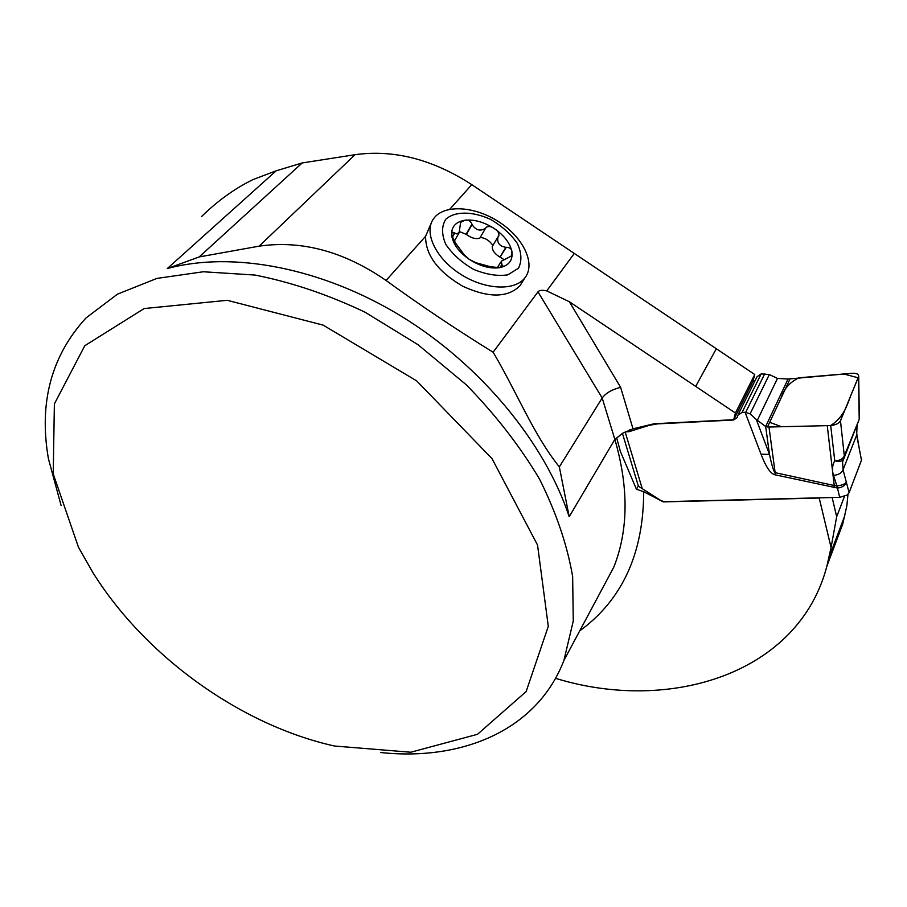 <?xml version="1.0" encoding="UTF-8"?>
<svg xmlns="http://www.w3.org/2000/svg" width="907" height="907" viewBox="0 0 907 907"><rect width="100%" height="100%" fill="white"/><g stroke="black" fill="none" stroke-linecap="round" stroke-linejoin="round"><path stroke-width="1.36" d="M522.228 282.122L519.983 285.728C507.75 297.915 488.68 298.097 462.774 286.261C437.888 271.647 425.496 254.98 425.587 236.296L386.065 280.467C420.633 305.591 456.312 329.513 493.113 352.222L537.976 291.861C539.302 290.206 542.216 289.877 546.717 290.898L569.358 301.736L620.637 387.357L633.007 428.818L622.758 433.172L616.703 438.002L620.365 451.414L636.442 489.224L643.698 491.719L663.3 501.9L819.202 498.034L831.073 547.477L826.923 566.036C798.954 673.652 670.137 713.616 555.56 678.323M754.749 374.523L735.43 413.025L733.695 419.703L753.014 381.11L754.749 374.523L471.787 184.654L449.77 209.256M471.787 184.654C432.628 159.292 393.706 149.304 355.034 154.7L302.178 162.954L276.193 170.799L253.087 179.552C234.777 188.497 217.567 200.855 201.467 216.648M831.254 554.562L842.705 524.133L846.866 505.777L847.977 494.292M61.098 505.505L48.4 458.625C38.74 402.674 51.314 355.759 86.097 317.881L117.434 294.174L156.911 278.404L203.327 271.76L254.992 275.059C291.385 282.236 328.039 294.605 364.977 312.167L418.048 344.728L466.289 384.795C495.358 414.556 519.756 445.961 539.484 479.009C556.104 512.262 567.158 544.744 572.646 576.444L573.269 620.966L563.916 660.432C537.216 729.999 462.423 761.268 380.702 752.527M78.433 547.17L93.138 572.997C145.868 656.974 241.103 725.249 334.479 746.019L410.792 752.232L477.501 734.296L526.139 691.565L548.293 626.34L537.545 545.073L492.036 458.647L416.676 380.883L323.164 325.137L227.26 300.308L144.156 308.55L84.782 345.737L54.375 403.921L53.23 473.908L78.433 547.17M493.113 352.222C516.128 390.77 533.86 435.439 559.347 466.89L569.199 516.729L614.844 439.385C628.778 487.433 628.449 529.983 613.869 567.011L597.668 597.328M569.199 516.729C544.914 442.945 481.254 365.294 401.416 316.294C321.475 267.429 231.988 250.888 167.285 268.574L199.223 256.919L259.13 246.16C301.702 240.004 344.014 251.443 386.065 280.467M622.758 433.172L614.844 439.385L602.18 397.98C606.012 392.946 612.168 389.409 620.637 387.357M735.43 413.025L569.358 301.736M733.695 419.703L654.151 423.75L633.007 428.818M537.976 291.861L602.18 397.98L559.347 466.89M302.178 162.954L199.223 256.919M844.474 496.39L836.673 516.718L831.073 547.477M636.442 489.224L638.301 485.835M832.15 497.524L836.673 516.718M431.392 222.748L425.587 236.296M463.67 254.232L469.134 259.266L476.424 263.03M476.504 262.894L490.619 266.771L499.632 267.667C490.041 268.971 479.871 266.17 469.134 259.266C458.772 251.919 452.944 243.926 451.652 235.276L452.174 232.045L456.663 233.859L459.123 232.6L460.631 222.385L464.701 220.276C467.978 219.437 470.382 220.718 471.935 224.097L472.059 224.528C475.71 230.253 480.188 231.523 485.506 228.337L479.78 238.19C475.608 239.301 471.141 238.042 466.391 234.425L459.77 231.682M485.744 228.02L486.05 227.351C488.771 225.922 491.605 226.399 494.553 228.757C484.191 222.056 474.248 219.233 464.701 220.276C455.552 221.909 451.198 226.92 451.652 235.276L455.586 243.121L463.738 254.187M502.013 264.821L503.158 266.227L499.632 267.667C508.691 265.717 512.806 260.547 511.99 252.169C510.414 243.62 504.598 235.82 494.553 228.757C497.773 230.559 499.201 232.929 498.861 235.854L498.022 236.795C496.753 242.702 499.372 246.216 505.879 247.339L506.321 247.294C510.006 247.441 511.899 249.062 511.99 252.169L511.163 256.148L501.276 261.227L502.013 264.821L500.392 267.508M506.321 247.294L500.006 257.112C494.825 254.017 492.229 250.513 492.229 246.591L497.83 237.124L492.229 246.591M503.453 259.266L500.369 257.214M492.898 245.457C489.497 240.559 485.279 237.895 480.257 237.464M471.935 224.097L466.187 234.153M455.223 239.618L453.988 241.421M454.475 232.736L452.003 237.112M525.04 277.667L524.881 277.871C514.643 291.374 484.395 289.843 459.985 273.835C435.428 258.019 423.512 232.158 433.659 218.598C443.942 204.132 474.667 206.025 498.873 221.841C523.237 237.419 535.946 263.597 525.04 277.667M518.373 268.302L507.705 274.878C497.433 276.352 486.073 274.515 473.59 269.368C461.663 262.486 452.378 254.107 445.734 244.255C441.55 234.437 441.55 226.115 445.745 219.29C454.849 211.07 472.32 211.127 490.154 219.165C501.582 225.786 510.618 233.836 517.262 243.314C521.684 252.894 522.058 261.227 518.373 268.302M738.241 414.386L757.016 376.756L761.188 373.888L769.317 374.568L777.48 378.389L788.024 379.058L852.512 373.265C856.559 373.162 858.623 374.16 858.691 376.28L840.472 420.78C838.873 423.422 835.608 425.009 830.699 425.519L827.252 425.644L834.236 485.517L836.866 485.857L833.476 475.347C838.408 474.962 841.594 473.114 843.057 469.792L842.569 461.946L844.315 455.836L859.065 419.737L842.58 461.878L857.739 423.104M858.396 421.449L859.065 419.737M846.957 495.12L839.689 497.331L664.434 501.684L661.067 500.664L638.426 486.231L622.429 433.376M761.018 454.18L769.476 454.418L765.667 426.505L756.325 419.533L769.476 454.418C771.936 465.881 773.818 471.957 775.145 472.66L774.952 474.792C770.519 473.737 765.871 466.867 761.018 454.18L745.112 412.288L742.039 412.447L737.765 415.327L737.153 417.628L733.616 420.009L657.473 423.875L649.174 425.338L629.118 431.664L625.15 431.913L642.167 488.363M752.867 381.416L755.021 380.759M859.235 448.409L861.48 460.189L849.099 492.682L847.455 494.757M861.65 459.271L861.469 458.477M837.263 488.057L836.946 485.857C841.809 485.46 845.029 484.1 846.605 481.776C845.381 485.426 842.354 487.524 837.535 488.057L774.952 474.792M858.544 376.79L859.19 418.286M840.472 420.78L844.315 455.836C842.841 459.123 839.655 460.745 834.746 460.699C832.275 465.268 831.844 470.143 833.476 475.347M843.374 459.248C841.492 461.674 838.612 462.162 834.746 460.699L830.699 425.519C846.061 415.633 847.546 401.914 853.17 389.863L858.135 377.788L843.737 373.979L798.863 377.811C789.646 382.38 783.773 389.001 781.244 397.697L769.692 422.311L781.539 426.732L827.252 425.644L768.977 427.027L775.145 472.66L834.236 485.517L833.975 487.66M756.325 419.533L750.1 413.853L745.112 412.288M788.024 379.058L765.667 426.505L768.977 427.027M849.099 492.682L843.057 469.792L856.662 435.133L857.092 425.247L856.662 435.133L861.48 460.189M856.877 434.487L859.088 447.559M843.793 458.443L843.487 459.067M574.142 253.62L546.717 290.898M167.285 268.574L276.193 170.799M643.698 491.719C643.528 553.508 622.202 599.901 579.72 630.875M355.034 154.7L259.13 246.16M842.705 524.133L826.923 566.036M716.36 348.651L695.76 386.257M501.718 264.685L499.95 267.599M505.879 247.339L500.006 257.112M485.506 228.337L479.78 238.19M472.059 224.528L466.391 234.425M454.747 232.986L452.14 237.6M839.689 497.331L836.946 485.857M629.741 429.805L628.608 431.755M630.308 429.612L629.118 431.664M752.935 381.405L733.616 420.009M761.188 373.888L742.039 412.447M777.48 378.389L757.254 420.485M764.782 373.65L745.724 412.266M769.317 374.568L750.1 413.853M790.19 378.627L767.503 426.982M597.781 597.112L563.916 660.432M844.802 515.63L829.021 557.442M497.263 267.894L500.698 262.202M454.588 240.729L459.384 232.283M524.881 277.871L519.983 285.728M859.337 417.776L858.691 376.28M859.337 417.9L859.235 419.023"/></g></svg>

